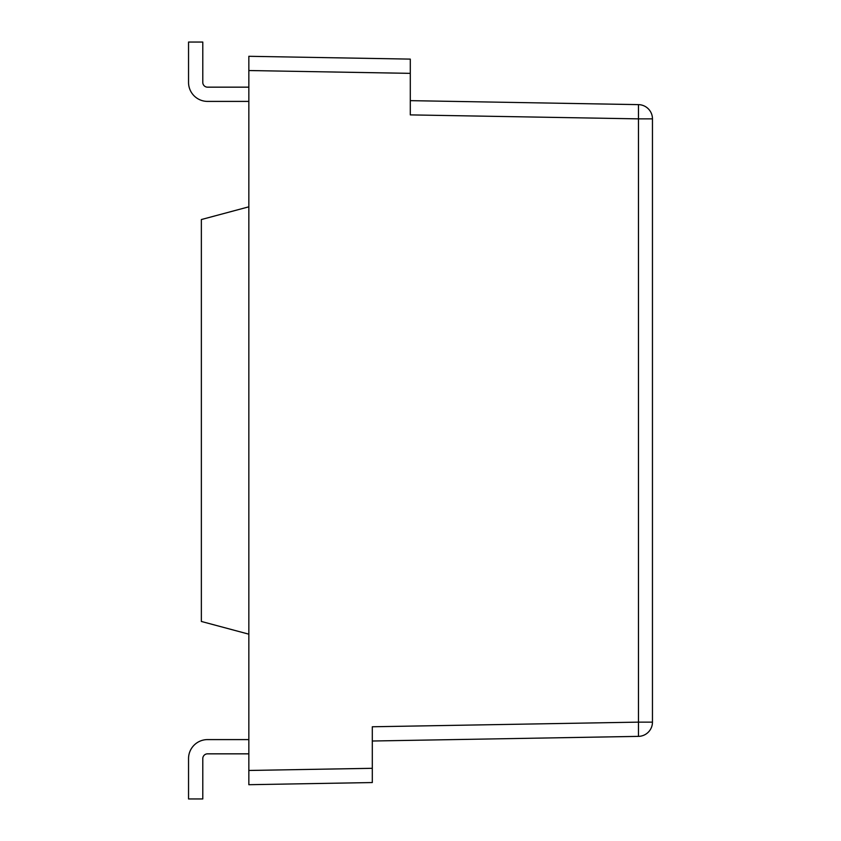 <?xml version="1.0" encoding="UTF-8"?>
<svg xmlns="http://www.w3.org/2000/svg" width="841" height="841" viewBox="0 0 841 841"><rect width="100%" height="100%" fill="white"/><g stroke="black" fill="none" stroke-linecap="round" stroke-linejoin="round"><path stroke-width="1.26" d="M248.841 56.294L410.292 59.112L410.292 73.356L248.841 70.539L248.841 56.294L248.841 206.823L201.356 219.543L201.356 621.457L248.841 634.177L248.841 784.706L248.841 770.461L372.3 768.306L372.3 782.55L248.841 784.706L372.3 782.55M638.466 104.631L638.466 118.865L410.292 114.891L410.292 100.647L638.466 104.631A14.244 14.244 0 0 1 652.458 118.865L652.458 722.135A14.244 14.244 0 0 1 638.466 736.369L372.3 741.016L372.3 726.771L372.3 768.306M372.3 726.771L638.466 722.135L638.466 736.369A14.244 14.244 0 0 0 652.458 722.135L638.466 722.135L638.466 118.865L652.458 118.865M248.841 634.177L248.841 206.823M410.292 114.891L410.292 73.356M207.538 739.596L248.841 739.596L207.538 739.596A18.996 18.996 0 0 0 188.542 758.593L188.542 798.95L202.786 798.95L202.786 758.593A4.752 4.752 0 0 1 207.538 753.841L248.841 753.841M207.538 101.404L248.841 101.404L207.538 101.404A18.996 18.996 0 0 1 188.542 82.407L188.542 42.05L202.786 42.05L202.786 82.407A4.752 4.752 0 0 0 207.538 87.159L248.841 87.159M202.786 758.593A4.752 4.752 0 0 1 207.538 753.841A4.752 4.752 0 0 0 202.786 758.593A4.752 4.752 0 0 1 207.538 753.841A4.752 4.752 0 0 0 202.786 758.593A4.752 4.752 0 0 1 207.538 753.841A4.752 4.752 0 0 0 202.786 758.593A4.752 4.752 0 0 1 207.538 753.841A4.752 4.752 0 0 0 202.786 758.593A4.752 4.752 0 0 1 207.538 753.841A4.752 4.752 0 0 0 202.786 758.593A4.752 4.752 0 0 1 207.538 753.841M202.786 82.407A4.752 4.752 0 0 0 207.538 87.159A4.752 4.752 0 0 1 202.786 82.407A4.752 4.752 0 0 0 207.538 87.159A4.752 4.752 0 0 1 202.786 82.407A4.752 4.752 0 0 0 207.538 87.159A4.752 4.752 0 0 1 202.786 82.407A4.752 4.752 0 0 0 207.538 87.159A4.752 4.752 0 0 1 202.786 82.407A4.752 4.752 0 0 0 207.538 87.159A4.752 4.752 0 0 1 202.786 82.407A4.752 4.752 0 0 0 207.538 87.159"/></g></svg>
